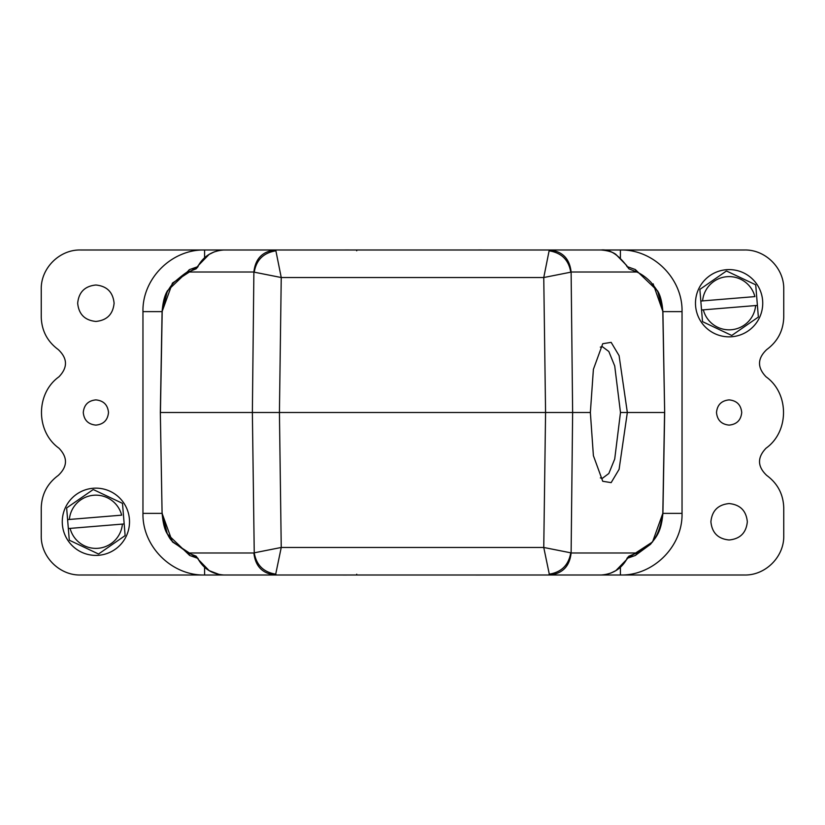 <?xml version="1.0" encoding="UTF-8"?>
<svg xmlns="http://www.w3.org/2000/svg" width="825" height="825" viewBox="0 0 825 825"><rect width="100%" height="100%" fill="white"/><g stroke="black" fill="none" stroke-linecap="round" stroke-linejoin="round"><path stroke-width="1.24" d="M98.639 555.287A33.619 33.619 0 0 1 62.38 524.525A33.619 33.619 0 0 1 93.132 488.266A33.619 33.619 0 0 1 129.401 519.018A33.619 33.619 0 0 1 98.639 555.287M124.183 523.947L122.513 503.621A32.227 32.227 0 0 0 122.244 503.24L93.472 489.637A32.227 32.227 0 0 0 93.019 489.679L66.856 507.798A32.227 32.227 0 0 0 66.66 508.21L67.598 519.606L121.667 515.161A26.617 26.617 0 0 0 69.372 519.451L67.598 519.606L69.269 539.932A32.227 32.227 0 0 0 69.527 540.303L98.299 553.905A32.227 32.227 0 0 0 98.753 553.864L124.915 535.755A32.227 32.227 0 0 0 125.111 535.332L124.183 523.947L122.399 524.092L124.183 523.947M68.331 528.536L122.399 524.092A26.617 26.617 0 0 1 70.104 528.392L68.331 528.536M731.868 336.734A33.619 33.619 0 0 1 695.599 305.982A33.619 33.619 0 0 1 726.361 269.713A33.619 33.619 0 0 1 762.62 300.475A33.619 33.619 0 0 1 731.868 336.734M757.402 305.394L755.731 285.068A32.227 32.227 0 0 0 755.473 284.697L726.701 271.095A32.227 32.227 0 0 0 726.248 271.136L700.085 289.245A32.227 32.227 0 0 0 699.889 289.668L700.817 301.053L754.896 296.608A26.617 26.617 0 0 0 702.601 300.908L700.817 301.053L702.488 321.379A32.227 32.227 0 0 0 702.756 321.76L731.528 335.363A32.227 32.227 0 0 0 731.981 335.321L758.144 317.202A32.227 32.227 0 0 0 758.34 316.79L757.402 305.394L755.628 305.549L757.402 305.394M701.559 309.994L755.628 305.549A26.617 26.617 0 0 1 703.333 309.839L701.559 309.994M302.363 575.004L223.915 575.004L275.529 575.004L281.243 547.47L543.757 547.47L549.471 575.004L601.085 575.004L522.638 575.004L601.085 575.004C612.882 574.159 621.555 568.703 627.083 558.628L626.876 559.206M519.554 575.004L470.951 575.015M356.72 574.21L356.72 575.015L80.479 575.004C59.513 575.499 40.765 556.751 41.25 535.786L41.25 507.757C41.704 494.227 47.376 483.45 58.276 475.417C67.64 466.568 67.867 457.483 58.936 448.181C35.671 431.619 35.671 393.381 58.936 376.819C67.867 367.517 67.64 358.432 58.276 349.583C47.376 341.55 41.704 330.773 41.25 317.243L41.25 289.214C40.765 268.249 59.513 249.501 80.479 249.996L204.59 249.996L204.59 257.74M314.645 575.004L305.271 575.004M549.11 574.179C561.402 572.251 568.621 565.135 570.756 552.822L543.757 547.47L545.572 412.5L590.36 412.5L593.392 369.353L602.735 343.716L611.15 342.365L619.09 355.657L627.34 412.5L664.579 412.5L662.815 513.078C657.855 546.542 645.779 545.892 636.817 552.987L628.877 556.174L626.887 558.442L635.281 555.483A2.805 2.681 -114.8 0 0 636.817 552.987L571.117 552.987C569.642 566.383 562.433 573.726 549.471 575.004L275.529 575.004C262.567 573.726 255.358 566.383 253.883 552.987L254.244 552.822C256.379 565.135 263.598 572.251 275.89 574.179M627.083 558.628L628.877 556.174M197.917 558.628L196.123 556.174L197.917 558.628C203.455 568.703 212.128 574.169 223.915 575.004M162.185 513.078C164.515 529.227 168.434 539.065 173.951 542.582L188.182 552.987L189.719 555.483L198.113 558.442L189.719 555.483L167.341 534.002L162.082 513.078L160.328 412.5L162.082 311.922L167.475 290.73L189.719 269.517A2.805 2.681 65.2 0 0 188.182 272.013C188.017 271.023 183.263 274.488 173.951 282.418C171.26 285.316 168.939 288.678 166.97 292.524L163.928 300.29C163.144 301.445 161.844 312.438 162.185 311.922L160.421 412.5L252.368 412.5L254.244 552.822L281.243 547.47L279.427 412.5L545.572 412.5L543.757 277.53L549.11 250.821C561.516 252.821 568.734 259.937 570.756 272.178L543.757 277.53L281.243 277.53L254.244 272.178C256.286 259.958 263.495 252.842 275.89 250.821L281.243 277.53L279.427 412.5L252.368 412.5L253.883 272.013C255.358 258.617 262.567 251.274 275.529 249.996L223.915 249.996C212.118 250.841 203.445 256.297 197.917 266.372L198.124 265.794M627.516 558.288L652.544 541.932L662.918 513.078C661.258 532.795 655.854 537.209 650.533 544.283L635.281 555.483L626.887 558.442L627.712 558.02L626.917 559.247L615.883 570.601L610.593 573.189M253.883 552.987L188.182 552.987L196.123 556.174M275.89 250.821L275.529 249.996L549.471 249.996L549.11 250.821M370.786 575.004L393.113 575.004M431.887 575.004L454.214 575.004M517.254 575.015L620.41 575.004C653.359 575.778 682.811 546.325 682.038 513.377L682.038 311.633C682.801 278.685 653.348 249.233 620.4 249.996L517.564 249.985M522.638 249.996L549.471 249.996C562.433 251.274 569.642 258.617 571.117 272.013L572.632 412.5L571.117 552.987M600.342 477.902L602.333 478.345L608.829 473.509L614.718 459.009L620.482 412.5L614.718 365.991L608.829 351.491L602.333 346.655L600.332 347.119M620.482 412.5L627.34 412.5L619.09 469.343L611.15 482.635L602.735 481.274L593.392 455.658L590.36 412.5M653.111 283.8L662.908 311.633L664.672 412.5L662.815 311.922L664.672 412.5L662.815 513.078M162.082 513.078L160.328 412.5L162.092 513.367L172.435 541.901L197.505 558.288M305.436 249.996L314.696 249.996M510.293 249.996L519.554 249.996M470.931 249.985L510.252 249.996M340.034 249.985L356.72 249.985L356.72 250.79M741.727 412.5C740.963 404.848 736.766 400.651 729.114 399.888C721.462 400.651 717.255 404.848 716.502 412.5C717.255 420.152 721.462 424.349 729.114 425.112C736.766 424.349 740.963 420.152 741.727 412.5M747.326 521.771C746.233 510.727 740.159 504.653 729.114 503.559C718.059 504.653 711.996 510.727 710.903 521.771C711.996 532.826 718.059 538.9 729.114 539.983C740.159 538.9 746.233 532.826 747.326 521.771M620.4 257.74L620.4 249.996L744.521 249.996C765.487 249.501 784.235 268.249 783.75 289.214L783.75 317.243C783.296 330.773 777.624 341.55 766.724 349.583C757.36 358.432 757.133 367.517 766.064 376.819C789.329 393.381 789.329 431.619 766.064 448.181C757.133 457.483 757.36 466.568 766.724 475.417C777.624 483.45 783.296 494.227 783.75 507.757L783.75 535.786C784.235 556.751 765.487 575.499 744.521 575.004L620.41 575.004L620.41 567.26M108.498 412.5C107.745 404.848 103.538 400.651 95.886 399.888C88.234 400.651 84.037 404.848 83.273 412.5C84.037 420.152 88.234 424.349 95.886 425.112C103.538 424.349 107.745 420.152 108.498 412.5M114.097 303.229C113.004 292.174 106.941 286.1 95.886 285.017C84.841 286.1 78.767 292.174 77.674 303.229C78.767 314.273 84.841 320.347 95.886 321.441C106.941 320.347 113.004 314.273 114.097 303.229M160.328 412.5L162.092 311.623L142.962 311.623L142.962 513.367C142.199 546.315 171.652 575.768 204.6 575.004L204.6 567.26M627.083 266.372L628.877 268.826L627.083 266.372C618.131 254.451 609.458 248.995 601.085 249.996L601.085 249.996C607.808 250.573 612.738 252.037 615.852 254.378L626.917 265.763M628.877 268.826L636.817 272.013C641.778 274.199 646.522 277.664 651.049 282.418C655.772 288.802 661.165 292.689 662.815 311.922M253.883 272.013L188.182 272.013L196.123 268.826L197.917 266.372M196.123 268.826L198.113 266.558L189.719 269.517L198.113 266.558L197.288 266.98L198.083 265.753L209.117 254.399L214.407 251.811M662.918 311.922L657.628 290.926L635.281 269.517L626.887 266.558L635.281 269.517L636.817 272.013L571.117 272.013M635.467 269.62L627.495 266.712M142.962 311.623C142.178 278.675 171.641 249.212 204.59 249.996L223.915 249.996M197.484 266.712L172.456 283.068L162.092 311.623M431.887 249.996L369.456 249.996M455.544 249.996L454.214 249.996M275.529 575.004L549.471 575.004M275.529 249.996L549.471 249.996M664.672 412.5L662.918 513.078M662.908 513.377L682.038 513.377M142.962 513.367L162.092 513.367M662.908 311.633L682.038 311.633M485.492 575.015L484.956 575.015M479.985 575.025L475.984 575.025M356.72 575.015L354.08 575.015M346.479 575.025L343.159 575.025M340.096 575.015L339.508 575.015M315.738 575.004L313.686 575.015M307.581 575.015L305.343 575.004M219.594 574.623L209.148 570.622L198.083 559.237M162.112 513.078C162.917 522.906 164.67 529.877 167.372 533.981M509.407 249.996L511.438 249.985M478.541 249.975L481.841 249.975M484.904 249.985L485.492 249.985M345.036 249.975L349.006 249.975M354.049 249.985L356.72 249.985M305.353 249.996L308.705 249.985M313.778 249.985L315.562 249.996M662.887 311.922C662.166 302.342 660.402 295.35 657.587 290.936M162.112 311.922C162.803 302.414 164.608 295.36 167.506 290.74"/></g></svg>
